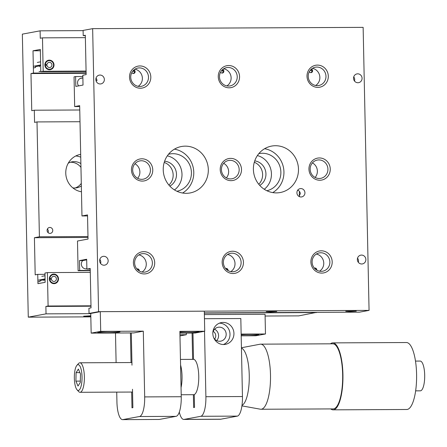 <?xml version="1.0" encoding="UTF-8"?>
<svg xmlns="http://www.w3.org/2000/svg" width="447" height="447" viewBox="0 0 447 447"><rect width="100%" height="100%" fill="white"/><g stroke="black" fill="none" stroke-linecap="round" stroke-linejoin="round"><path stroke-width="0.67" d="M47.086 230.434A2.978 2.833 79.5 0 0 50.466 233.345A2.978 2.833 79.5 0 0 52.763 230.406A2.978 2.833 79.5 0 0 49.382 227.495A2.978 2.833 79.5 0 0 47.086 230.434M48.036 232.602A2.978 2.833 79.5 0 0 47.376 229.06M80.879 163.596A13.203 12.583 79.5 0 0 74.157 161.624A13.203 12.583 79.5 0 0 72.017 161.825A13.203 12.583 79.5 0 0 68.229 163.222M72.811 187.852A13.203 12.583 79.5 0 0 74.71 187.997A13.203 12.583 79.5 0 0 76.85 187.79A13.203 12.583 79.5 0 0 81.348 185.958M80.957 167.385A13.203 12.583 79.5 0 0 70.827 162.244A13.203 12.583 79.5 0 0 70.375 162.255M80.683 154.349A18.97 18.076 79.5 0 0 80.399 154.405A18.97 18.076 79.5 0 0 65.77 173.291A18.97 18.076 79.5 0 0 81.471 191.785M176.917 191.26A18.97 18.076 79.5 0 0 191.316 170.86A18.97 18.076 79.5 0 0 172.922 153.684A18.97 18.076 79.5 0 0 169.849 153.975A18.97 18.076 79.5 0 0 168.48 154.293M44.862 64.955A4.794 4.571 79.5 0 0 50.315 69.643A4.794 4.571 79.5 0 0 54.014 64.91A4.794 4.571 79.5 0 0 48.561 60.216A4.794 4.571 79.5 0 0 44.862 64.955M49.343 278.889A4.794 4.571 79.5 0 0 54.797 283.582A4.794 4.571 79.5 0 0 58.496 278.844A4.794 4.571 79.5 0 0 53.042 274.156A4.794 4.571 79.5 0 0 49.343 278.889M33.799 67.855L35.548 67.525A4.464 4.252 -100.5 0 1 35.531 65.91M40.085 281.459A4.464 4.252 -100.5 0 1 40.068 279.833M90.802 315.783L83.656 316.197L90.814 316.308M266.865 190.729A18.97 18.076 79.5 0 0 280.738 170.173A18.97 18.076 79.5 0 0 262.378 153.26A18.97 18.076 79.5 0 0 259.305 153.55A18.97 18.076 79.5 0 0 258.819 153.651M46.035 313.855L28.278 317.158L22.35 34.134L40.107 30.832L40.264 38.258L42.482 37.85L43.18 71.274L40.794 71.721L40.331 49.433L33.005 50.796L33.469 73.079L30.977 73.548L31.754 110.688L34.307 110.213L34.559 122.377L37 121.925L39.409 236.781L34.413 237.715L35.19 274.855L37.744 274.38L37.939 283.666L45.153 282.325L44.957 273.039L47.399 272.586L48.097 306.011L45.879 306.424L46.035 313.855L90.758 313.643M316.521 312.369L298.764 315.873L265.093 316.029M90.825 316.862L28.278 317.158M316.521 312.57L204.34 313.101M75.163 187.986A13.203 12.583 79.5 0 0 81.293 183.376M168.888 185.052A13.203 12.583 79.5 0 0 172.877 172.43A13.203 12.583 79.5 0 0 164.211 162.451M258.74 184.248A13.203 12.583 79.5 0 0 254.304 162.261M83.108 30.625L40.107 30.832M85.371 37.643L42.482 37.85M311.593 70L310.509 70.006M222.852 70.419L221.768 70.425M134.106 70.844L133.027 70.849M86.07 71.073L43.18 71.274M311.749 70.347L310.151 70.442M223.031 70.855L221.41 70.861M134.29 71.274L132.67 71.285M86.081 71.503L40.794 71.721M40.359 50.762L33.005 50.796M86.109 72.833L33.469 73.079M86.12 73.286L30.977 73.548M79.756 109.996L34.307 110.213M80.002 121.718L37 121.925M87.981 236.552L39.409 236.781M87.998 237.458L34.413 237.715M44.985 274.346L37.744 274.38M90.288 272.379L47.399 272.586M90.987 305.809L48.097 306.011M90.998 306.212L45.879 306.424M264.261 189.265A18.97 18.076 79.5 0 0 271.044 170.313A18.97 18.076 79.5 0 0 257.383 155.573M259.752 185.427A13.203 12.583 79.5 0 0 265.663 171.419A13.203 12.583 79.5 0 0 254.74 160.881M174.481 189.936A18.97 18.076 79.5 0 0 181.571 170.625A18.97 18.076 79.5 0 0 167.323 155.852M169.832 186.12A13.203 12.583 79.5 0 0 176.196 171.771A13.203 12.583 79.5 0 0 164.608 161.233M80.745 157.171A18.97 18.076 79.5 0 0 75.806 155.947M86.869 268.803A4.794 4.571 -100.5 0 1 82.756 260.59L86.684 259.858M78.633 85.885A4.794 4.571 -100.5 0 1 82.259 78.069M104.363 79.482A4.464 4.252 -100.5 0 1 100.921 83.896A4.464 4.252 -100.5 0 1 95.842 79.527A4.464 4.252 -100.5 0 1 99.284 75.118A4.464 4.252 -100.5 0 1 104.363 79.482M362.07 78.259A4.464 4.252 -100.5 0 1 358.628 82.667A4.464 4.252 -100.5 0 1 353.549 78.303A4.464 4.252 -100.5 0 1 356.997 73.895A4.464 4.252 -100.5 0 1 362.07 78.259M365.869 259.511A4.464 4.252 -100.5 0 1 362.422 263.92A4.464 4.252 -100.5 0 1 357.349 259.556A4.464 4.252 -100.5 0 1 360.79 255.148A4.464 4.252 -100.5 0 1 365.869 259.511M299.049 196.451L300.328 193.612C300.032 191.785 299.11 190.629 297.573 190.148M296.914 192.791A4.207 4.006 79.5 0 0 301.691 196.909A4.207 4.006 79.5 0 0 304.938 192.758A4.207 4.006 79.5 0 0 300.155 188.64A4.207 4.006 79.5 0 0 296.914 192.791M228.043 270.58A1.861 1.771 79.5 0 0 225.64 268.558M220.583 72.14A1.861 1.771 79.5 0 0 223.886 71.207A1.861 1.771 79.5 0 0 222.729 69.486M222.053 73.073A1.861 1.771 79.5 0 0 222.327 69.844M139.296 270.999A1.861 1.771 79.5 0 0 136.894 268.977M131.843 72.559A1.861 1.771 79.5 0 0 135.145 71.632A1.861 1.771 79.5 0 0 133.983 69.911M133.312 73.492A1.861 1.771 79.5 0 0 133.586 70.263M309.33 71.716A1.861 1.771 79.5 0 0 312.626 70.788A1.861 1.771 79.5 0 0 311.47 69.067M310.799 72.649A1.861 1.771 79.5 0 0 311.073 69.419M316.783 270.156A1.861 1.771 79.5 0 0 314.381 268.133M132.686 170.083A9.298 8.862 79.5 0 0 143.258 179.186A9.298 8.862 79.5 0 0 150.432 170A9.298 8.862 79.5 0 0 139.855 160.903A9.298 8.862 79.5 0 0 132.686 170.083M137.642 178.303A9.298 8.862 79.5 0 0 139.889 171.961A9.298 8.862 79.5 0 0 134.933 163.747M131.463 169.994A11.158 10.633 79.5 0 0 142.347 181.085A11.158 10.633 79.5 0 0 152.762 169.888A11.158 10.633 79.5 0 0 141.878 158.797A11.158 10.633 79.5 0 0 131.463 169.994M221.427 169.664A9.298 8.862 79.5 0 0 232.004 178.766A9.298 8.862 79.5 0 0 239.173 169.581A9.298 8.862 79.5 0 0 228.601 160.479A9.298 8.862 79.5 0 0 221.427 169.664M226.383 177.884A9.298 8.862 79.5 0 0 228.629 171.542A9.298 8.862 79.5 0 0 223.673 163.323M220.209 169.569A11.158 10.633 79.5 0 0 231.088 180.661A11.158 10.633 79.5 0 0 241.503 169.469A11.158 10.633 79.5 0 0 230.624 158.378A11.158 10.633 79.5 0 0 220.209 169.569M310.168 169.245A9.298 8.862 79.5 0 0 320.745 178.342A9.298 8.862 79.5 0 0 327.919 169.162A9.298 8.862 79.5 0 0 317.342 160.06A9.298 8.862 79.5 0 0 310.168 169.245M315.124 177.459A9.298 8.862 79.5 0 0 317.376 171.123A9.298 8.862 79.5 0 0 312.419 162.904M308.95 169.15A11.158 10.633 79.5 0 0 319.834 180.242A11.158 10.633 79.5 0 0 330.249 169.05A11.158 10.633 79.5 0 0 319.365 157.953A11.158 10.633 79.5 0 0 308.95 169.15M129.518 77.135A11.158 10.633 79.5 0 0 140.403 88.227A11.158 10.633 79.5 0 0 150.818 77.035A11.158 10.633 79.5 0 0 139.933 65.944A11.158 10.633 79.5 0 0 129.518 77.135M130.736 77.23A9.298 8.862 79.5 0 0 141.313 86.332A9.298 8.862 79.5 0 0 148.488 77.147A9.298 8.862 79.5 0 0 137.911 68.045A9.298 8.862 79.5 0 0 130.736 77.23M138.157 86.321A9.298 8.862 79.5 0 0 142.386 78.281A9.298 8.862 79.5 0 0 134.966 69.196M133.407 262.847A11.158 10.633 79.5 0 0 144.292 273.938A11.158 10.633 79.5 0 0 154.707 262.747A11.158 10.633 79.5 0 0 143.822 251.655A11.158 10.633 79.5 0 0 133.407 262.847M134.631 262.942A9.298 8.862 79.5 0 0 145.202 272.044A9.298 8.862 79.5 0 0 152.377 262.858A9.298 8.862 79.5 0 0 141.805 253.756A9.298 8.862 79.5 0 0 134.631 262.942M142.045 272.033A9.298 8.862 79.5 0 0 146.275 263.993A9.298 8.862 79.5 0 0 138.861 254.902M218.259 76.716A11.158 10.633 79.5 0 0 229.143 87.808A11.158 10.633 79.5 0 0 239.558 76.616A11.158 10.633 79.5 0 0 228.68 65.525A11.158 10.633 79.5 0 0 218.259 76.716M219.483 76.811A9.298 8.862 79.5 0 0 230.054 85.913A9.298 8.862 79.5 0 0 237.228 76.728A9.298 8.862 79.5 0 0 226.657 67.626A9.298 8.862 79.5 0 0 219.483 76.811M226.897 85.897A9.298 8.862 79.5 0 0 231.127 77.862A9.298 8.862 79.5 0 0 223.712 68.771M222.153 262.423A11.158 10.633 79.5 0 0 233.032 273.519A11.158 10.633 79.5 0 0 243.447 262.322A11.158 10.633 79.5 0 0 232.569 251.231A11.158 10.633 79.5 0 0 222.153 262.423M223.371 262.518A9.298 8.862 79.5 0 0 233.949 271.62A9.298 8.862 79.5 0 0 241.117 262.434A9.298 8.862 79.5 0 0 230.546 253.332A9.298 8.862 79.5 0 0 223.371 262.518M230.786 271.608A9.298 8.862 79.5 0 0 235.016 263.568A9.298 8.862 79.5 0 0 227.601 254.483M307.005 76.292A11.158 10.633 79.5 0 0 317.884 87.383A11.158 10.633 79.5 0 0 328.305 76.191A11.158 10.633 79.5 0 0 317.42 65.1A11.158 10.633 79.5 0 0 307.005 76.292M308.223 76.387A9.298 8.862 79.5 0 0 318.8 85.489A9.298 8.862 79.5 0 0 325.975 76.303A9.298 8.862 79.5 0 0 315.398 67.201A9.298 8.862 79.5 0 0 308.223 76.387M315.638 85.478A9.298 8.862 79.5 0 0 319.868 77.437A9.298 8.862 79.5 0 0 312.453 68.352M310.894 262.003A11.158 10.633 79.5 0 0 321.779 273.095A11.158 10.633 79.5 0 0 332.194 261.903A11.158 10.633 79.5 0 0 321.309 250.812A11.158 10.633 79.5 0 0 310.894 262.003M312.112 262.098A9.298 8.862 79.5 0 0 322.689 271.2A9.298 8.862 79.5 0 0 329.864 262.015A9.298 8.862 79.5 0 0 319.287 252.913A9.298 8.862 79.5 0 0 312.112 262.098M319.527 271.189A9.298 8.862 79.5 0 0 323.757 263.149A9.298 8.862 79.5 0 0 316.342 254.058M266.233 311.66L270.569 311.928L276.771 311.525L266.233 311.66M345.743 311.285L350.079 311.553L356.281 311.146L345.743 311.285M299.507 195.948A3.906 1.168 89.7 0 1 299.529 191.5M275.441 145.722A23.624 22.506 79.5 0 0 271.62 146.08A23.624 22.506 79.5 0 0 253.522 171.424A23.624 22.506 79.5 0 0 276.43 192.892A23.624 22.506 79.5 0 0 280.258 192.528A23.624 22.506 79.5 0 0 298.356 167.184A23.624 22.506 79.5 0 0 275.441 145.722M185.281 146.147A23.624 22.506 79.5 0 0 181.454 146.51A23.624 22.506 79.5 0 0 163.356 171.855A23.624 22.506 79.5 0 0 186.27 193.316A23.624 22.506 79.5 0 0 190.092 192.959A23.624 22.506 79.5 0 0 208.19 167.614A23.624 22.506 79.5 0 0 185.281 146.147M108.157 260.735A4.464 4.252 -100.5 0 1 104.715 265.144A4.464 4.252 -100.5 0 1 99.642 260.78A4.464 4.252 -100.5 0 1 103.084 256.371A4.464 4.252 -100.5 0 1 108.157 260.735M74.671 106.57L74.051 76.856L75.604 76.566L75.811 86.411L83.025 85.064L82.818 75.225L86.148 74.604L85.321 35.235L83.215 35.626L83.103 30.424L92.646 28.653L98.575 311.671L89.031 313.448L88.925 308.246L91.032 307.854L90.205 268.485L86.88 269.105L86.673 259.26L79.46 260.607L79.661 270.446L78.108 270.737L77.487 241.022L88.031 239.061L87.523 214.918L81.974 215.951L79.667 105.637L74.671 106.57L79.683 106.542M90.255 270.675L78.108 270.737M92.646 28.653L363.137 27.368L369.066 310.386L359.517 312.162L204.34 312.9M90.808 313.442L89.031 313.448M227.232 270.049A1.861 1.771 79.5 0 0 225.674 268.597M138.492 270.469A1.861 1.771 79.5 0 0 136.933 269.021M315.973 269.625A1.861 1.771 79.5 0 0 314.414 268.178M90.221 269.088L86.88 269.105M82.756 260.59L79.46 260.607M315.884 269.323L315.588 269.329M90.249 270.396L79.661 270.446M87.545 215.923L81.974 215.951M272.748 192.59A23.624 22.506 79.5 0 0 283.527 167.893A23.624 22.506 79.5 0 0 264.585 148.722M182.583 193.02A23.624 22.506 79.5 0 0 193.367 168.323A23.624 22.506 79.5 0 0 174.425 149.153M82.846 76.532L75.604 76.566M85.327 35.615L83.215 35.626M369.066 310.386L98.575 311.671M214.638 339.077A5.029 4.794 79.5 0 0 213.208 331.395M213.834 338.027A7.063 6.727 79.5 0 0 220.729 341.156A7.063 6.727 79.5 0 0 226.176 334.177A7.063 6.727 79.5 0 0 218.142 327.265A7.063 6.727 79.5 0 0 212.833 332.663M216.694 340.603A7.063 6.727 79.5 0 0 218.577 335.591A7.063 6.727 79.5 0 0 214.582 329.232M212.822 333.529A11.069 10.549 79.5 0 0 225.405 344.358A11.069 10.549 79.5 0 0 233.943 333.428A11.069 10.549 79.5 0 0 221.36 322.594A11.069 10.549 79.5 0 0 212.822 333.529M223.394 344.531A11.069 10.549 79.5 0 0 229.998 334.16A11.069 10.549 79.5 0 0 219.421 323.159M241.156 334.691A11.158 0.576 -1.2 0 1 252.801 334.395A11.158 0.576 -1.2 0 1 258.936 334.781A11.158 0.576 -1.2 0 1 258.427 334.965A11.158 0.576 -1.2 0 1 241.179 335.619M204.458 318.711L240.821 318.538L242.453 396.539A18.601 5.56 89.7 0 1 237.441 416.112L220.796 419.208A18.601 5.56 89.7 0 1 220.645 419.241A18.601 5.56 89.7 0 1 220.343 419.269L183.784 419.442A18.601 5.56 89.7 0 1 179.308 412.073M204.519 331.272L205.894 396.712A18.601 5.56 89.7 0 1 200.882 416.286L184.237 419.381A18.601 5.56 89.7 0 1 184.086 419.415A18.601 5.56 89.7 0 1 183.784 419.442M192.987 394.695A17.763 5.314 -90.3 0 0 193.372 394.779L193.64 407.563L194.529 407.396L194.261 394.617A17.763 5.314 -90.3 0 0 198.747 376.039A17.763 5.314 -90.3 0 0 193.517 359.271L192.97 333.021M237.441 416.112L200.882 416.286M220.796 419.208L184.237 419.381M204.374 314.582L265.06 314.291L265.473 333.976L255.924 335.753L241.179 335.82M179.945 334.753L186.321 334.725L186.287 333.054M265.473 333.976L241.145 334.093M192.629 359.36L192.081 333.026M179.968 335.904L186.321 334.725M193.372 394.779L194.266 394.774M98.211 332.143A11.158 0.576 -1.2 0 1 110.538 331.49A11.158 0.576 -1.2 0 1 120.014 331.864A11.158 0.576 -1.2 0 1 119.511 332.043A11.158 0.576 -1.2 0 1 107.179 332.702A11.158 0.576 -1.2 0 1 97.703 332.328A11.158 0.576 -1.2 0 1 98.211 332.143M179.901 332.657A11.158 0.576 178.8 0 0 198.675 332.043A11.158 0.576 178.8 0 0 199.183 331.858A11.158 0.576 178.8 0 0 192.121 331.467A11.158 0.576 178.8 0 0 179.884 331.87M116.728 392.12L116.935 402.065A18.601 5.56 -90.3 0 0 122.573 419.632A18.601 5.56 -90.3 0 0 122.724 419.627L139.369 416.531A18.601 5.56 -90.3 0 0 139.52 416.509A18.601 5.56 -90.3 0 0 144.683 396.902L143.303 331.16L133.759 332.931L91.166 333.132L100.709 331.361L100.296 311.676L204.301 311.179L204.72 331.238L179.873 331.356L181.242 396.729A18.601 5.56 -90.3 0 1 176.084 416.336A18.601 5.56 -90.3 0 1 175.934 416.358L159.283 419.454A18.601 5.56 -90.3 0 1 159.138 419.459A18.601 5.56 -90.3 0 1 158.987 419.454M132.491 389.248L132.876 407.67L131.988 407.837L131.658 392.047M131.038 362.551L130.418 332.948M115.488 333.021L116.108 362.623M131.982 365.182L131.312 332.942M122.724 419.627L159.283 419.454M139.369 416.531L175.934 416.358M100.709 331.361L143.303 331.16M100.296 311.676L90.752 313.448L91.166 333.132M204.72 331.238L195.177 333.015L179.912 333.088M74.716 382.956A12.89 3.855 -90.3 0 0 77.04 389.795A12.89 3.855 -90.3 0 0 81.108 386.124A12.89 3.855 -90.3 0 0 81.667 372.144A12.89 3.855 -90.3 0 0 76.929 365.316A12.89 3.855 -90.3 0 0 74.716 382.956M76.929 365.316L78.516 363.545A14.751 4.409 89.7 0 1 79.896 362.791A14.751 4.409 89.7 0 1 83.947 371.356A14.751 4.409 89.7 0 1 80.035 392.293A14.751 4.409 89.7 0 1 78.65 391.555L77.04 389.795M75.895 381.129L77.996 386.04L80.298 382.464L80.494 373.977L78.387 369.06L76.085 372.636L75.895 381.129L80.326 381.107M79.912 372.619L76.085 372.636M226.635 269.033L226.07 269.033M137.894 269.452L137.33 269.457M222.17 73.017L221.701 73.017M133.429 73.437L132.96 73.437M354.51 81.036A4.297 4.096 79.5 0 0 353.739 76.901M358.304 262.288A4.297 4.096 79.5 0 0 357.533 258.154M49.382 278.19L51.472 278.431L49.343 278.822M45.097 279.615L40.006 280.56M51.472 278.431A2.598 2.475 -100.5 0 1 56.356 278.414A2.598 2.475 -100.5 0 1 54.394 281.42A2.598 2.475 -100.5 0 1 51.489 279.33L49.433 279.71L51.489 279.33M38.28 281.794L40.085 281.454M43.717 279.872A2.598 2.475 -100.5 0 1 44.024 280.716M45.08 278.9L38.246 280.174M52.07 274.458A4.677 4.459 -100.5 0 1 53.489 274.458L54.512 274.631A4.297 4.096 -100.5 0 1 55.992 282.61A4.297 4.096 -100.5 0 1 49.896 279.632M55.992 282.61L55.104 283.135A4.677 4.459 -100.5 0 1 53.785 283.649M49.863 278.14A4.297 4.096 -100.5 0 1 54.512 274.631M85.506 268.859A4.677 4.459 79.5 0 0 86.293 268.792L86.869 268.681M99.826 259.377A4.297 4.096 79.5 0 1 100.664 263.283L100.379 263.199M44.901 64.251L46.991 64.491L44.862 64.888M40.671 65.67L35.469 66.637M46.991 64.491A2.598 2.475 -100.5 0 1 51.874 64.48A2.598 2.475 -100.5 0 1 49.913 67.486A2.598 2.475 -100.5 0 1 47.008 65.391L44.951 65.776M39.235 65.932A2.598 2.475 -100.5 0 1 39.543 66.782M44.951 65.782L47.008 65.391M40.655 64.955L33.765 66.234M47.589 60.518A4.677 4.459 -100.5 0 1 49.008 60.518L50.03 60.691A4.297 4.096 -100.5 0 1 51.511 68.67A4.297 4.096 -100.5 0 1 45.415 65.698M51.511 68.67L50.623 69.201A4.677 4.459 -100.5 0 1 49.299 69.715M45.382 64.206A4.297 4.096 -100.5 0 1 50.03 60.691M82.874 77.951L80.784 78.342A4.677 4.459 79.5 0 0 80.024 78.56M96.284 80.773L96.993 80.594L96.004 80.656M96.993 80.594A4.297 4.096 79.5 0 0 96.032 78.124M415.637 390.851L420.325 390.829A14.88 4.448 -90.3 0 0 424.65 378.436A14.88 4.448 -90.3 0 0 421.666 361.908A14.88 4.448 -90.3 0 0 420.18 361.07L415.498 361.087M330.763 408.921A33.48 10.013 -90.3 0 0 333.11 409.843L406.759 409.491A33.48 10.013 -90.3 0 0 416.492 381.609A33.48 10.013 -90.3 0 0 409.776 344.419A33.48 10.013 -90.3 0 0 406.44 342.531L332.791 342.883A33.48 10.013 -90.3 0 0 330.45 343.821M181.052 387.627A17.668 5.286 -90.3 0 0 180.582 365.07M241.989 405.345A28.831 8.622 -90.3 0 0 249.247 379.632A28.831 8.622 -90.3 0 0 243.397 349.599A28.831 8.622 -90.3 0 0 241.441 348.129M241.43 347.755L260.098 344.207A32.547 9.733 89.7 0 1 260.635 344.156A32.547 9.733 89.7 0 1 263.881 345.989A32.547 9.733 89.7 0 1 270.407 382.151A32.547 9.733 89.7 0 1 260.942 409.251A32.547 9.733 89.7 0 1 260.405 409.206L241.916 405.876M260.942 409.251L333.104 408.91A32.547 9.733 -90.3 0 0 342.57 381.805A32.547 9.733 -90.3 0 0 336.038 345.648A32.547 9.733 -90.3 0 0 332.797 343.81L260.635 344.156M333.11 409.843A33.48 10.013 -90.3 0 0 342.843 381.962A33.48 10.013 -90.3 0 0 336.127 344.771A33.48 10.013 -90.3 0 0 332.791 342.883M242.453 396.539L205.894 396.712M144.683 396.902L181.242 396.729M122.573 419.632L159.138 419.459M80.035 392.293L132.547 392.041M79.896 362.791L131.926 362.545M45.013 275.765L41.806 276.363M40.588 61.82L37.324 62.429M40.789 71.296L39.034 71.626M181.203 394.751L194.261 394.69M180.459 359.416L193.903 359.354"/></g></svg>
